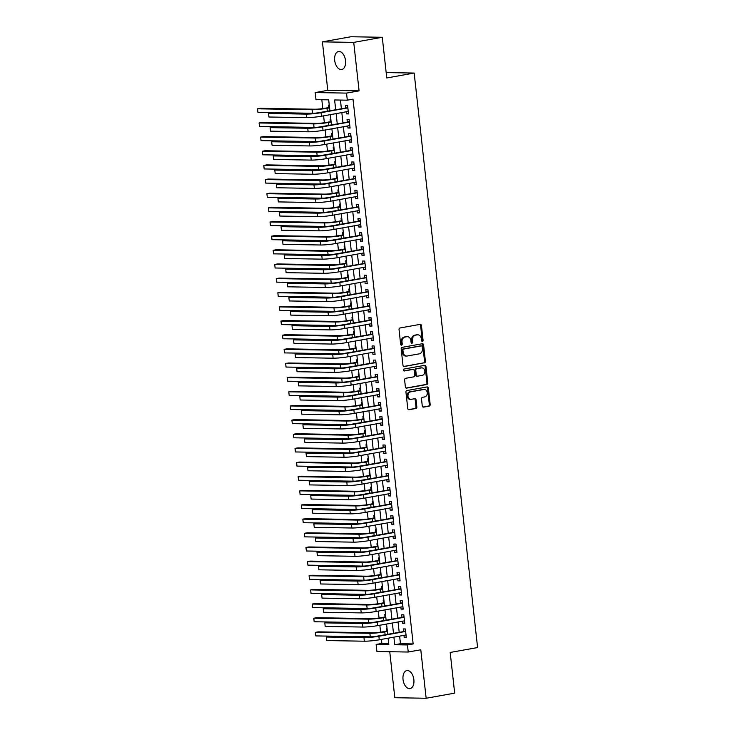 <?xml version="1.0" encoding="UTF-8"?>
<svg xmlns="http://www.w3.org/2000/svg" width="735" height="735" viewBox="0 0 735 735"><rect width="100%" height="100%" fill="white"/><g stroke="black" fill="none" stroke-linecap="round" stroke-linejoin="round"><path stroke-width="1.1" d="M422.404 341.426A0.983 0.79 91 0 0 423.084 340.314L421.458 325.55A1.406 1.13 91 0 0 420.181 324.365L400.005 327.975A1.406 1.13 91 0 0 399.041 329.565L400.667 344.32A0.983 0.79 91 0 0 402.238 344.044L402.027 342.133A4.493 3.62 91 0 1 405.123 337.043L406.804 336.74A4.493 3.62 91 0 1 407.374 336.694A4.493 3.62 91 0 1 410.883 340.544L411.095 342.455A0.983 0.79 91 0 0 412.657 342.179L412.454 340.268A4.493 3.62 91 0 1 415.541 335.178L417.223 334.875A4.493 3.62 91 0 1 417.792 334.829A4.493 3.62 91 0 1 421.302 338.679L421.513 340.59A0.983 0.79 91 0 0 422.404 341.426M421.862 341.27A0.983 0.79 91 0 0 422.239 340.296L420.604 325.541A1.406 1.13 91 0 0 419.878 324.42M401.016 345A0.983 0.79 91 0 0 401.393 344.026L401.181 342.115L402.027 342.133M411.435 343.135A0.983 0.79 91 0 0 411.811 342.161L411.6 340.25L412.454 340.268M413.869 679.682A9.151 5.347 -100.1 0 0 406.841 670.577A9.151 5.347 -100.1 0 0 403.037 679.498A9.151 5.347 -100.1 0 0 410.066 688.594A9.151 5.347 -100.1 0 0 413.869 679.682M345.523 60.61A9.151 5.347 -100.1 0 0 338.495 51.514A9.151 5.347 -100.1 0 0 334.691 60.426A9.151 5.347 -100.1 0 0 341.72 69.522A9.151 5.347 -100.1 0 0 345.523 60.61M422.267 405.931A1.406 1.13 91 0 0 423.544 407.116L429.203 406.106A1.406 1.13 91 0 0 430.168 404.516L428.358 388.126A1.406 1.13 91 0 0 427.09 386.941L406.914 390.542A1.406 1.13 91 0 0 405.95 392.132L407.76 408.522A1.406 1.13 91 0 0 409.027 409.717L415.872 408.485A1.406 1.13 91 0 0 416.837 406.896L416.065 399.886A1.406 1.13 91 0 0 414.788 398.701L411.398 399.307A3.758 3.023 91 0 1 410.92 399.344A3.758 3.023 91 0 1 407.962 395.834A3.758 3.023 91 0 1 410.58 391.874L423.856 389.495A3.758 3.023 91 0 1 424.334 389.458A3.758 3.023 91 0 1 427.283 392.968A3.758 3.023 91 0 1 424.674 396.928L422.46 397.323A1.406 1.13 91 0 0 421.495 398.912L422.267 405.931M399.629 636.133L400.465 643.722L413.162 643.933L407.447 644.953L408.228 652.037L376.917 651.504L376.136 644.43L388.833 644.641L388.117 638.191M382.273 37.283L353.728 42.391L322.417 41.858L350.962 36.75L382.273 37.283L386.766 77.965L414.173 73.059L477.594 647.563L450.188 652.459L454.68 693.142L426.144 698.25L420.787 649.786L408.228 652.037M322.417 41.858L327.773 90.322L359.084 90.855L353.728 42.391M359.084 90.855L346.525 93.097L347.306 100.18L334.609 99.96L335.684 109.662M413.162 643.933L353.011 99.151L347.306 100.18M424.435 362.906A1.406 1.13 91 0 0 425.4 361.317L423.59 344.926A1.406 1.13 91 0 0 422.322 343.741L402.146 347.352A1.406 1.13 91 0 0 401.181 348.941L402.991 365.332A1.406 1.13 91 0 0 404.259 366.517L423.59 362.897A1.406 1.13 91 0 0 424.554 361.308L422.744 344.917A1.406 1.13 91 0 0 422.019 343.796M425.978 366.526L427.788 382.917A1.406 1.13 91 0 1 426.824 384.506L406.648 388.117A1.406 1.13 91 0 1 405.371 386.922L404.599 379.912A1.406 1.13 91 0 1 405.564 378.323L413.75 376.862A1.406 1.13 91 0 0 414.715 375.273L414.2 370.615A1.406 1.13 91 0 0 412.923 369.429L404.406 370.954A0.983 0.79 91 0 1 404.195 369.007L424.701 365.341A1.406 1.13 91 0 1 425.978 366.526L425.133 366.517L426.943 382.898L427.788 382.917M389.752 651.715L394.824 697.717L426.144 698.25M387.069 628.664L386.344 628.655L386.61 631.126M385.507 614.515L384.782 614.497L385.048 616.977M383.946 600.366L383.211 600.348L383.486 602.829M382.384 586.208L381.649 586.199L381.924 588.68M380.822 572.06L380.087 572.05L380.362 574.522M379.251 557.911L378.525 557.902L378.801 560.373M377.689 543.762L376.963 543.753L377.239 546.224M376.127 529.613L375.401 529.595L375.677 532.076M374.565 515.465L373.839 515.446L374.115 517.927M373.003 501.307L372.277 501.298L372.553 503.778M371.441 487.158L370.716 487.149L370.991 489.629M369.88 473.009L369.154 473L369.429 475.471M368.318 458.861L367.592 458.851L367.867 461.323M366.756 444.712L366.03 444.703L366.306 447.174M365.194 430.563L364.468 430.545L364.744 433.025M363.632 416.414L362.906 416.396L363.182 418.877M362.07 402.256L361.344 402.247L361.62 404.728M360.508 388.108L359.783 388.098L360.058 390.57M358.946 373.959L358.221 373.95L358.496 376.421M357.385 359.81L356.659 359.801L356.934 362.272M355.823 345.661L355.097 345.643L355.373 348.124M354.261 331.513L353.535 331.494L353.811 333.975M352.699 317.355L351.973 317.345L352.249 319.826M351.137 303.206L350.411 303.197L350.687 305.668M349.575 289.057L348.849 289.048L349.116 291.519M348.013 274.908L347.287 274.899L347.554 277.371M346.451 260.76L345.726 260.75L345.992 263.222M344.89 246.611L344.164 246.592L344.43 249.073M343.328 232.462L342.602 232.444L342.868 234.924M341.766 218.304L341.04 218.295L341.306 220.776M340.204 204.155L339.478 204.146L339.745 206.618M338.642 190.007L337.907 189.998L338.183 192.469M337.08 175.858L336.345 175.849L336.621 178.32M335.518 161.709L334.783 161.691L335.059 164.171M333.947 147.56L333.221 147.542L333.497 150.023M332.385 133.402L331.66 133.393L331.935 135.874M330.823 119.254L330.098 119.245L330.373 121.716M346.176 111.803L346.406 113.87L348.519 113.907L347.581 105.417L345.468 105.381L345.735 107.861M347.738 125.951L347.967 128.019L350.081 128.055L349.143 119.566L347.03 119.529L347.297 122.01M349.3 140.1L349.529 142.177L351.642 142.204L350.705 133.715L348.592 133.678L348.859 136.159M350.861 154.249L351.091 156.325L353.204 156.362L352.267 147.873L350.154 147.836L350.42 150.307M352.423 168.407L352.653 170.474L354.766 170.511L353.829 162.022L351.716 161.985L351.982 164.456M353.985 182.556L354.215 184.623L356.328 184.66L355.391 176.17L353.278 176.134L353.553 178.605M355.547 196.704L355.777 198.772L357.89 198.808L356.953 190.319L354.84 190.282L355.115 192.763M357.109 210.853L357.339 212.92L359.452 212.957L358.515 204.468L356.401 204.431L356.677 206.912M358.671 225.002L358.9 227.069L361.014 227.106L360.077 218.617L357.963 218.58L358.239 221.06M360.233 239.151L360.462 241.227L362.575 241.264L361.638 232.765L359.525 232.738L359.801 235.209M361.795 253.299L362.024 255.376L364.137 255.412L363.2 246.923L361.087 246.887L361.363 249.358M363.356 267.457L363.586 269.524L365.699 269.561L364.762 261.072L362.649 261.035L362.925 263.507M364.918 281.606L365.148 283.673L367.261 283.71L366.324 275.221L364.211 275.184L364.487 277.665M366.48 295.755L366.71 297.822L368.823 297.859L367.886 289.369L365.773 289.333L366.048 291.813M368.042 309.904L368.272 311.971L370.385 312.007L369.448 303.518L367.335 303.481L367.61 305.962M369.604 324.052L369.834 326.129L371.947 326.156L371.01 317.667L368.896 317.63L369.172 320.111M371.166 338.201L371.395 340.277L373.509 340.314L372.571 331.825L370.458 331.788L370.734 334.26M372.728 352.359L372.957 354.426L375.07 354.463L374.133 345.974L372.02 345.937L372.296 348.408M374.29 366.508L374.519 368.575L376.642 368.612L375.704 360.122L373.582 360.086L373.858 362.557M375.851 380.656L376.081 382.724L378.203 382.76L377.266 374.271L375.144 374.234L375.42 376.715M377.413 394.805L377.643 396.872L379.765 396.909L378.828 388.42L376.706 388.383L376.981 390.864M378.975 408.954L379.205 411.021L381.327 411.058L380.39 402.569L378.268 402.532L378.543 405.013M380.546 423.103L380.767 425.179L382.889 425.216L381.952 416.717L379.83 416.69L380.105 419.161M382.108 437.261L382.329 439.328L384.451 439.365L383.514 430.875L381.392 430.839L381.667 433.31M383.67 451.409L383.89 453.477L386.013 453.513L385.076 445.024L382.953 444.987L383.229 447.459M385.232 465.558L385.452 467.625L387.575 467.662L386.638 459.173L384.515 459.136L384.791 461.617M386.794 479.707L387.023 481.774L389.137 481.811L388.199 473.322L386.077 473.285L386.353 475.766M388.356 493.856L388.585 495.923L390.698 495.96L389.761 487.47L387.648 487.434L387.915 489.914M389.917 508.004L390.147 510.081L392.26 510.108L391.323 501.619L389.21 501.582L389.476 504.063M391.479 522.153L391.709 524.23L393.822 524.266L392.885 515.777L390.772 515.74L391.038 518.212M393.041 536.311L393.271 538.378L395.384 538.415L394.447 529.926L392.334 529.889L392.6 532.361M394.603 550.46L394.833 552.527L396.946 552.564L396.009 544.075L393.896 544.038L394.162 546.509M396.165 564.609L396.395 566.676L398.508 566.713L397.571 558.223L395.458 558.187L395.724 560.667M397.727 578.757L397.957 580.825L400.07 580.861L399.133 572.372L397.019 572.335L397.286 574.816M399.289 592.906L399.518 594.973L401.632 595.01L400.694 586.521L398.581 586.484L398.857 588.965M400.851 607.055L401.08 609.131L403.193 609.168L402.256 600.67L400.143 600.642L400.419 603.113M402.412 621.213L402.642 623.28L404.755 623.317L403.818 614.827L401.705 614.791L401.981 617.262M340.443 100.061L341.389 108.633M341.821 112.584L342.951 122.791M343.383 126.732L344.513 136.94M344.945 140.881L346.075 151.088M346.516 155.03L347.637 165.237M348.078 169.179L349.198 179.386M349.639 183.327L350.76 193.535M351.201 197.485L352.322 207.683M352.763 211.634L353.884 221.841M354.325 225.783L355.446 235.99M355.887 239.932L357.008 250.139M357.449 254.08L358.57 264.288M359.011 268.229L360.132 278.436M360.573 282.378L361.693 292.585M362.135 296.536L363.255 306.743M363.696 310.685L364.826 320.892M365.258 324.833L366.388 335.041M366.82 338.982L367.95 349.189M368.382 353.131L369.512 363.338M369.944 367.279L371.074 377.487M371.506 381.437L372.636 391.636M373.068 395.586L374.198 405.793M374.629 409.735L375.76 419.942M376.191 423.884L377.321 434.091M377.753 438.032L378.883 448.24M379.315 452.181L380.445 462.388M380.877 466.339L382.007 476.537M382.439 480.488L383.569 490.695M384.001 494.637L385.131 504.844M385.563 508.785L386.693 518.993M387.125 522.934L388.255 533.141M388.686 537.083L389.816 547.29M390.248 551.232L391.378 561.439M391.819 565.39L392.94 575.588M393.381 579.538L394.502 589.746M394.943 593.687L396.064 603.894M396.505 607.836L397.626 618.043M398.067 621.985L399.188 632.192M403.974 635.362L404.204 637.429L406.317 637.466L405.38 628.976L403.267 628.939L403.543 631.411M321.82 99.739L322.803 108.605M323.602 115.845L324.365 122.754M325.164 129.994L325.927 136.903M326.726 144.143L327.488 151.052M328.288 158.291L329.05 165.2M329.85 172.44L330.612 179.349M331.411 186.589L332.174 193.498M332.973 200.738L333.736 207.656M334.535 214.896L335.298 221.805M336.097 229.044L336.86 235.953M337.659 243.193L338.422 250.102M339.221 257.342L339.983 264.251M340.783 271.491L341.545 278.4M342.345 285.639L343.107 292.558M343.906 299.797L344.669 306.706M345.468 313.946L346.231 320.855M347.03 328.095L347.793 335.004M348.592 342.244L349.355 349.153M350.154 356.392L350.917 363.301M351.716 370.541L352.478 377.45M353.278 384.69L354.05 391.608M354.849 398.848L355.611 405.757M356.411 412.996L357.173 419.906M357.973 427.145L358.735 434.054M359.534 441.294L360.297 448.203M361.096 455.443L361.859 462.352M362.658 469.591L363.421 476.51M364.22 483.749L364.983 490.658M365.782 497.898L366.544 504.807M367.344 512.047L368.106 518.956M368.906 526.196L369.668 533.105M370.468 540.344L371.23 547.253M372.029 554.493L372.792 561.402M373.591 568.642L374.354 575.56M375.153 582.8L375.916 589.709M376.715 596.949L377.478 603.858M378.277 611.097L379.039 618.006M379.839 625.246L380.601 632.155M381.401 639.395L381.842 643.401L388.705 643.52M329.262 105.105L328.536 105.096L328.811 107.567M414.173 73.059L386.169 72.581M381.842 643.401L376.136 644.43M329.886 110.691L328.683 99.859L315.995 99.648L315.214 92.564L346.525 93.097M327.773 90.322L315.214 92.564M393.914 637.162L394.75 644.742L407.447 644.953M336.115 113.603L337.246 123.811M337.677 127.752L338.807 137.959M339.239 141.901L340.369 152.108M340.801 156.05L341.931 166.257M342.363 170.198L343.493 180.406M343.925 184.356L345.055 194.554M345.487 198.505L346.617 208.712M347.049 212.654L348.179 222.861M348.611 226.803L349.741 237.01M350.172 240.951L351.302 251.159M351.734 255.1L352.864 265.307M353.296 269.258L354.426 279.456M354.858 283.407L355.988 293.614M356.42 297.556L357.55 307.763M357.991 311.704L359.112 321.912M359.553 325.853L360.674 336.06M361.115 340.002L362.236 350.209M362.677 354.151L363.797 364.358M364.238 368.308L365.359 378.507M365.8 382.457L366.921 392.665M367.362 396.606L368.483 406.813M368.924 410.755L370.045 420.962M370.486 424.904L371.607 435.111M372.048 439.052L373.169 449.26M373.61 453.21L374.74 463.408M375.172 467.359L376.302 477.566M376.733 481.508L377.863 491.715M378.295 495.656L379.425 505.864M379.857 509.805L380.987 520.012M381.419 523.954L382.549 534.161M382.981 538.103L384.111 548.31M384.543 552.261L385.673 562.459M386.105 566.409L387.235 576.617M387.667 580.558L388.797 590.765M389.228 594.707L390.358 604.914M390.79 608.856L391.92 619.063M392.352 623.004L393.482 633.212M387.685 634.25L386.555 624.043M386.123 620.101L384.993 609.894M384.561 605.952L383.431 595.745M382.999 591.804L381.869 581.596M381.437 577.655L380.307 567.448M379.876 563.497L378.745 553.299M378.314 549.348L377.184 539.141M376.752 535.199L375.622 524.992M375.19 521.051L374.06 510.843M373.619 506.902L372.498 496.695M372.057 492.753L370.936 482.546M370.495 478.595L369.374 468.397M368.933 464.446L367.812 454.239M367.371 450.298L366.25 440.09M365.81 436.149L364.689 425.942M364.248 422L363.127 411.793M362.686 407.851L361.565 397.644M361.124 393.703L360.003 383.495M359.562 379.545L358.441 369.347M358 365.396L356.879 355.189M356.438 351.247L355.308 341.04M354.876 337.099L353.746 326.891M353.315 322.95L352.184 312.742M351.753 308.801L350.623 298.594M350.191 294.643L349.061 284.445M348.629 280.494L347.499 270.287M347.067 266.346L345.937 256.138M345.505 252.197L344.375 241.99M343.943 238.048L342.813 227.841M342.381 223.899L341.251 213.692M340.819 209.751L339.689 199.543M339.258 195.593L338.128 185.395M337.696 181.444L336.566 171.237M336.134 167.295L335.004 157.088M334.572 153.146L333.442 142.939M333.01 138.998L331.88 128.79M331.448 124.849L330.318 114.642M400.465 643.722L394.75 644.742M346.406 113.87L348.473 113.502M347.967 128.019L350.035 127.651M349.529 142.177L351.596 141.8M351.091 156.325L353.158 155.949M352.653 170.474L354.72 170.107M354.215 184.623L356.282 184.255M355.777 198.772L357.844 198.404M357.339 212.92L359.406 212.553M358.9 227.069L360.968 226.702M360.462 241.227L362.53 240.85M362.024 255.376L364.091 254.999M363.586 269.524L365.653 269.157M365.148 283.673L367.215 283.306M366.71 297.822L368.777 297.454M368.272 311.971L370.348 311.603M369.834 326.129L371.91 325.752M371.395 340.277L373.472 339.901M372.957 354.426L375.034 354.059M374.519 368.575L376.596 368.207M376.081 382.724L378.158 382.356M377.643 396.872L379.719 396.505M379.205 411.021L381.281 410.654M380.767 425.179L382.843 424.802M382.329 439.328L384.405 438.951M383.89 453.477L385.967 453.109M385.452 467.625L387.529 467.258M387.023 481.774L389.091 481.407M388.585 495.923L390.652 495.555M390.147 510.081L392.214 509.704M391.709 524.23L393.776 523.853M393.271 538.378L395.338 538.011M394.833 552.527L396.9 552.16M396.395 566.676L398.462 566.308M397.957 580.825L400.024 580.457M399.518 594.973L401.586 594.606M401.08 609.131L403.147 608.755M402.642 623.28L404.709 622.903M404.204 637.429L406.271 637.061M417.792 334.829L416.947 334.82A4.493 3.62 91 0 0 416.377 334.866L417.223 334.875M411.6 340.25A4.493 3.62 91 0 1 414.696 335.169L416.377 334.866M407.374 336.694L406.529 336.685A4.493 3.62 91 0 0 405.959 336.731L406.804 336.74M401.181 342.115A4.493 3.62 91 0 1 404.278 337.034L405.959 336.731M403.717 366.453L423.59 362.897M422.193 346.736A0.983 0.79 91 0 0 421.302 345.909L403.598 349.07A0.983 0.79 91 0 0 402.918 350.191L403.138 352.203A4.493 3.62 91 0 0 406.648 356.052A4.493 3.62 91 0 0 407.218 356.006L419.317 353.838A4.493 3.62 91 0 0 422.414 348.748L422.193 346.736M420.705 345.891A0.983 0.79 91 0 0 420.457 345.891L421.302 345.909M406.648 356.052L405.803 356.034A4.493 3.62 91 0 1 402.293 352.184L402.073 350.172A0.983 0.79 91 0 1 402.752 349.061L420.457 345.891M406.106 388.043L425.969 384.488A1.406 1.13 91 0 0 426.943 382.898M412.436 369.42A1.406 1.13 91 0 0 412.078 369.411L403.956 370.872M422.239 375.337A3.758 3.023 91 0 0 424.848 371.386A3.758 3.023 91 0 0 421.89 367.867A3.758 3.023 91 0 0 421.412 367.913L416.736 368.75A1.406 1.13 91 0 0 415.771 370.339L416.286 374.988A1.406 1.13 91 0 0 417.553 376.173L422.239 375.337M421.89 367.867L421.045 367.858A3.758 3.023 91 0 0 420.567 367.895L421.412 367.913M416.708 376.164A1.406 1.13 91 0 1 415.44 374.979L414.926 370.321A1.406 1.13 91 0 1 415.891 368.731L420.567 367.895M425.133 366.517A1.406 1.13 91 0 0 424.398 365.396M424.334 389.458L423.489 389.449A3.758 3.023 91 0 0 423.011 389.486L423.856 389.495M410.92 399.344L410.075 399.325A3.758 3.023 91 0 1 407.116 395.816A3.758 3.023 91 0 1 409.726 391.856L423.011 389.486M408.485 409.643L415.018 408.476A1.406 1.13 91 0 0 415.992 406.887L415.211 399.868A1.406 1.13 91 0 0 414.485 398.756M423.002 407.052L428.358 406.087A1.406 1.13 91 0 0 429.323 404.498L427.513 388.108A1.406 1.13 91 0 0 426.787 386.987M329.519 107.439L324.87 108.275A7.148 0.661 173.7 0 1 314.929 109.221L260.392 108.293L257.535 108.808L312.081 109.735A10.722 0.992 -6.3 0 0 326.992 108.311L329.565 107.852M257.921 112.345L257.535 108.808L257.921 112.345L312.467 113.273A10.722 0.992 -6.3 0 0 314.828 113.236M347.83 107.668L318.962 112.648A7.148 0.661 173.7 0 1 309.022 113.594L271.408 112.96L268.551 113.466L306.173 114.109A10.722 0.992 -6.3 0 0 321.085 112.685L347.857 107.898M268.946 117.003L268.551 113.466L268.946 117.003L306.559 117.646A10.722 0.992 -6.3 0 0 321.471 116.222L348.243 111.435M346.883 107.65L347.756 107.025M331.081 121.597L326.432 122.423A7.148 0.661 173.7 0 1 316.491 123.379L261.954 122.451L259.097 122.956L313.643 123.884A10.722 0.992 -6.3 0 0 328.554 122.46L331.127 122.001M259.483 126.493L259.097 122.956L259.483 126.493L314.029 127.421A10.722 0.992 -6.3 0 0 316.39 127.385M332.652 135.745L327.994 136.572A7.148 0.661 173.7 0 1 318.053 137.528L263.516 136.6L260.659 137.105L315.205 138.033A10.722 0.992 -6.3 0 0 330.116 136.609L332.689 136.15M261.044 140.642L260.659 137.105L261.044 140.642L315.591 141.57A10.722 0.992 -6.3 0 0 317.952 141.533M334.214 149.894L329.556 150.73A7.148 0.661 173.7 0 1 319.615 151.676L265.078 150.749L262.22 151.254L316.767 152.182A10.722 0.992 -6.3 0 0 331.678 150.758L334.25 150.298M262.606 154.8L262.22 151.254L262.606 154.8L317.152 155.719A10.722 0.992 -6.3 0 0 319.514 155.682M335.776 164.043L331.117 164.879A7.148 0.661 173.7 0 1 321.186 165.825L266.64 164.897L263.782 165.412L318.329 166.34A10.722 0.992 -6.3 0 0 333.24 164.916L335.812 164.447M264.168 168.949L263.782 165.412L264.168 168.949L318.714 169.877A10.722 0.992 -6.3 0 0 321.076 169.831M349.391 121.817L320.524 126.797A7.148 0.661 173.7 0 1 310.583 127.752L272.97 127.109L270.113 127.624L307.735 128.257A10.722 0.992 -6.3 0 0 322.647 126.833L349.419 122.047M270.508 131.161L270.113 127.624L270.508 131.161L308.121 131.795A10.722 0.992 -6.3 0 0 323.033 130.371L349.805 125.584M348.445 121.799L349.318 121.174M350.953 135.966L322.086 140.945A7.148 0.661 173.7 0 1 312.145 141.901L274.532 141.258L271.674 141.772L309.297 142.406A10.722 0.992 -6.3 0 0 324.208 140.982L350.981 136.196M272.069 145.309L271.674 141.772L272.069 145.309L309.683 145.943A10.722 0.992 -6.3 0 0 324.594 144.519L351.367 139.733M350.007 135.957L350.88 135.323M352.515 150.115L323.648 155.103A7.148 0.661 173.7 0 1 313.707 156.05L276.094 155.407L273.236 155.921L310.859 156.555A10.722 0.992 -6.3 0 0 325.77 155.131L352.543 150.344M273.631 159.458L273.236 155.921L273.631 159.458L311.245 160.092A10.722 0.992 -6.3 0 0 326.156 158.668L352.929 153.881M351.569 150.105L352.442 149.481M354.077 164.273L325.21 169.252A7.148 0.661 173.7 0 1 315.269 170.198L277.655 169.555L274.798 170.07L312.421 170.713A10.722 0.992 -6.3 0 0 327.332 169.289L354.105 164.493M275.193 173.607L274.798 170.07L275.193 173.607L312.807 174.25A10.722 0.992 -6.3 0 0 327.718 172.826L354.49 168.03M353.14 164.254L354.004 163.629M337.337 178.192L332.679 179.028A7.148 0.661 173.7 0 1 322.748 179.974L268.202 179.046L265.344 179.56L319.89 180.488A10.722 0.992 -6.3 0 0 334.802 179.064L337.374 178.605M265.739 183.098L265.344 179.56L265.739 183.098L320.276 184.026A10.722 0.992 -6.3 0 0 322.637 183.98M355.639 178.421L326.772 183.401A7.148 0.661 173.7 0 1 316.831 184.347L279.217 183.713L276.36 184.219L313.983 184.862A10.722 0.992 -6.3 0 0 328.894 183.438L355.666 178.642M276.755 187.756L276.36 184.219L276.755 187.756L314.369 188.399A10.722 0.992 -6.3 0 0 329.28 186.975L356.052 182.179M354.702 178.403L355.565 177.778M338.899 192.34L334.25 193.176A7.148 0.661 173.7 0 1 324.31 194.123L269.763 193.195L266.906 193.709L321.452 194.637A10.722 0.992 -6.3 0 0 336.364 193.213L338.945 192.754M267.301 197.246L266.906 193.709L267.301 197.246L321.838 198.174A10.722 0.992 -6.3 0 0 324.199 198.128M357.201 192.57L328.334 197.55A7.148 0.661 173.7 0 1 318.393 198.496L280.779 197.862L277.922 198.367L315.545 199.01A10.722 0.992 -6.3 0 0 330.456 197.586L357.228 192.8M278.317 201.904L277.922 198.367L278.317 201.904L315.931 202.548A10.722 0.992 -6.3 0 0 330.842 201.124L357.614 196.337M356.264 192.552L357.127 191.927M340.461 206.498L335.812 207.325A7.148 0.661 173.7 0 1 325.871 208.271L271.325 207.353L268.468 207.858L323.014 208.786A10.722 0.992 -6.3 0 0 337.925 207.362L340.507 206.902M268.863 211.395L268.468 207.858L268.863 211.395L323.4 212.323A10.722 0.992 -6.3 0 0 325.761 212.286M358.763 206.719L329.896 211.698A7.148 0.661 173.7 0 1 319.964 212.645L282.341 212.011L279.484 212.516L317.107 213.159A10.722 0.992 -6.3 0 0 332.018 211.735L358.79 206.948M279.879 216.053L279.484 212.516L279.879 216.053L317.492 216.696A10.722 0.992 -6.3 0 0 332.404 215.272L359.176 210.486M357.826 206.7L358.689 206.076M342.023 220.647L337.374 221.474A7.148 0.661 173.7 0 1 327.433 222.429L272.887 221.501L270.03 222.007L324.576 222.935A10.722 0.992 -6.3 0 0 339.487 221.511L342.069 221.051M270.425 225.544L270.03 222.007L270.425 225.544L324.962 226.472A10.722 0.992 -6.3 0 0 327.323 226.435M360.325 220.868L331.457 225.847A7.148 0.661 173.7 0 1 321.526 226.803L283.903 226.159L281.046 226.674L318.668 227.308A10.722 0.992 -6.3 0 0 333.58 225.884L360.352 221.097M281.441 230.211L281.046 226.674L281.441 230.211L319.054 230.845A10.722 0.992 -6.3 0 0 333.966 229.421L360.738 224.634M359.387 220.858L360.251 220.224M343.585 234.796L338.936 235.623A7.148 0.661 173.7 0 1 328.995 236.578L274.449 235.65L271.592 236.156L326.138 237.083A10.722 0.992 -6.3 0 0 341.049 235.659L343.631 235.2M271.987 239.693L271.592 236.156L271.987 239.693L326.533 240.621A10.722 0.992 -6.3 0 0 328.885 240.584M361.886 235.016L333.029 239.996A7.148 0.661 173.7 0 1 323.088 240.951L285.465 240.308L282.608 240.823L320.23 241.457A10.722 0.992 -6.3 0 0 335.142 240.033L361.914 235.246M283.003 244.36L282.608 240.823L283.003 244.36L320.616 244.994A10.722 0.992 -6.3 0 0 335.527 243.57L362.3 238.783M360.949 235.007L361.822 234.373M345.147 248.944L340.498 249.781A7.148 0.661 173.7 0 1 330.557 250.727L276.011 249.799L273.154 250.313L327.7 251.241A10.722 0.992 -6.3 0 0 342.611 249.817L345.193 249.349M273.549 253.851L273.154 250.313L273.549 253.851L328.095 254.779A10.722 0.992 -6.3 0 0 330.447 254.733M363.448 249.174L334.59 254.154A7.148 0.661 173.7 0 1 324.649 255.1L287.027 254.457L284.169 254.971L321.792 255.615A10.722 0.992 -6.3 0 0 336.704 254.191L363.476 249.395M284.564 258.509L284.169 254.971L284.564 258.509L322.178 259.152A10.722 0.992 -6.3 0 0 337.089 257.728L363.862 252.932M362.511 249.156L363.384 248.531M346.709 263.093L342.06 263.929A7.148 0.661 173.7 0 1 332.119 264.876L277.573 263.948L274.715 264.462L329.262 265.39A10.722 0.992 -6.3 0 0 344.173 263.966L346.755 263.498M275.111 267.999L274.715 264.462L275.111 267.999L329.657 268.927A10.722 0.992 -6.3 0 0 332.018 268.881M365.01 263.323L336.152 268.303A7.148 0.661 173.7 0 1 326.211 269.249L288.589 268.606L285.731 269.12L323.354 269.763A10.722 0.992 -6.3 0 0 338.265 268.339L365.038 263.543M286.126 272.657L285.731 269.12L286.126 272.657L323.74 273.301A10.722 0.992 -6.3 0 0 338.651 271.877L365.433 267.081M364.073 263.305L364.946 262.68M348.271 277.242L343.622 278.078A7.148 0.661 173.7 0 1 333.681 279.024L279.135 278.096L276.277 278.611L330.823 279.539A10.722 0.992 -6.3 0 0 345.735 278.115L348.316 277.655M276.672 282.148L276.277 278.611L276.672 282.148L331.219 283.076A10.722 0.992 -6.3 0 0 333.58 283.03M366.572 277.472L337.714 282.451A7.148 0.661 173.7 0 1 327.773 283.398L290.15 282.764L287.293 283.269L324.916 283.912A10.722 0.992 -6.3 0 0 339.827 282.488L366.6 277.692M287.688 286.806L287.293 283.269L287.688 286.806L325.311 287.449A10.722 0.992 -6.3 0 0 340.213 286.025L366.995 281.229M365.635 277.453L366.508 276.829M368.134 291.62L339.276 296.6A7.148 0.661 173.7 0 1 329.335 297.546L291.712 296.912L288.864 297.418L326.478 298.061A10.722 0.992 -6.3 0 0 341.389 296.637L368.161 291.85M289.25 300.955L288.864 297.418L289.25 300.955L326.873 301.598A10.722 0.992 -6.3 0 0 341.775 300.174L368.557 295.387M367.197 291.602L368.07 290.977M369.696 305.769L340.838 310.749A7.148 0.661 173.7 0 1 330.897 311.704L293.274 311.061L290.426 311.576L328.04 312.21A10.722 0.992 -6.3 0 0 342.951 310.786L369.723 305.999M290.812 315.113L290.426 311.576L290.812 315.113L328.435 315.747A10.722 0.992 -6.3 0 0 343.337 314.323L370.118 309.536M368.759 305.751L369.631 305.126M349.832 291.391L345.184 292.227A7.148 0.661 173.7 0 1 335.243 293.173L280.696 292.245L277.839 292.76L332.385 293.688A10.722 0.992 -6.3 0 0 347.297 292.264L349.878 291.804M278.234 296.297L277.839 292.76L278.234 296.297L332.78 297.225A10.722 0.992 -6.3 0 0 335.142 297.188M351.394 305.549L346.745 306.376A7.148 0.661 173.7 0 1 336.805 307.331L282.258 306.403L279.401 306.908L333.947 307.836A10.722 0.992 -6.3 0 0 348.859 306.412L351.44 305.953M279.796 310.446L279.401 306.908L279.796 310.446L334.342 311.374A10.722 0.992 -6.3 0 0 336.704 311.337M352.956 319.697L348.307 320.524A7.148 0.661 173.7 0 1 338.366 321.48L283.82 320.552L280.963 321.057L335.509 321.985A10.722 0.992 -6.3 0 0 350.42 320.561L353.002 320.102M281.358 324.594L280.963 321.057L281.358 324.594L335.904 325.522A10.722 0.992 -6.3 0 0 338.265 325.486M371.258 319.918L342.4 324.898A7.148 0.661 173.7 0 1 332.459 325.853L294.836 325.21L291.988 325.724L329.602 326.358A10.722 0.992 -6.3 0 0 344.513 324.934L371.285 320.148M292.374 329.262L291.988 325.724L292.374 329.262L329.997 329.896A10.722 0.992 -6.3 0 0 344.908 328.471L371.68 323.685M370.321 319.909L371.193 319.275M354.518 333.846L349.869 334.682A7.148 0.661 173.7 0 1 339.928 335.629L285.382 334.701L282.525 335.206L337.071 336.134A10.722 0.992 -6.3 0 0 351.982 334.71L354.564 334.25M282.92 338.752L282.525 335.206L282.92 338.752L337.466 339.671A10.722 0.992 -6.3 0 0 339.827 339.634M372.82 334.076L343.962 339.055A7.148 0.661 173.7 0 1 334.021 340.002L296.398 339.359L293.55 339.873L331.163 340.507A10.722 0.992 -6.3 0 0 346.075 339.083L372.847 334.296M293.936 343.41L293.55 339.873L293.936 343.41L331.558 344.053A10.722 0.992 -6.3 0 0 346.47 342.62L373.242 337.834M371.882 334.058L372.755 333.433M356.08 347.995L351.431 348.831A7.148 0.661 173.7 0 1 341.49 349.777L286.944 348.849L284.087 349.364L338.633 350.292A10.722 0.992 -6.3 0 0 353.544 348.868L356.126 348.399M284.482 352.901L284.087 349.364L284.482 352.901L339.028 353.829A10.722 0.992 -6.3 0 0 341.389 353.783M374.391 348.225L345.523 353.204A7.148 0.661 173.7 0 1 335.583 354.151L297.96 353.507L295.112 354.022L332.725 354.665A10.722 0.992 -6.3 0 0 347.637 353.241L374.409 348.445M295.498 357.559L295.112 354.022L295.498 357.559L333.12 358.202A10.722 0.992 -6.3 0 0 348.032 356.778L374.804 351.982M373.444 348.206L374.317 347.581M357.642 362.144L352.993 362.98A7.148 0.661 173.7 0 1 343.052 363.926L288.506 362.998L285.649 363.513L340.195 364.441A10.722 0.992 -6.3 0 0 355.106 363.017L357.688 362.557M286.044 367.05L285.649 363.513L286.044 367.05L340.59 367.978A10.722 0.992 -6.3 0 0 342.951 367.932M375.952 362.373L347.085 367.353A7.148 0.661 173.7 0 1 337.144 368.299L299.522 367.665L296.674 368.171L334.287 368.814A10.722 0.992 -6.3 0 0 349.198 367.39L375.971 362.594M297.059 371.708L296.674 368.171L297.059 371.708L334.682 372.351A10.722 0.992 -6.3 0 0 349.594 370.927L376.366 366.131M375.006 362.355L375.879 361.73M359.204 376.292L354.555 377.128A7.148 0.661 173.7 0 1 344.614 378.075L290.068 377.147L287.21 377.661L341.757 378.589A10.722 0.992 -6.3 0 0 356.668 377.165L359.25 376.706M287.606 381.199L287.21 377.661L287.606 381.199L342.152 382.127A10.722 0.992 -6.3 0 0 344.513 382.09M377.514 376.522L348.647 381.502A7.148 0.661 173.7 0 1 338.706 382.448L301.084 381.814L298.235 382.319L335.849 382.963A10.722 0.992 -6.3 0 0 350.76 381.538L377.533 376.752M298.621 385.857L298.235 382.319L298.621 385.857L336.244 386.5A10.722 0.992 -6.3 0 0 351.155 385.076L377.928 380.289M376.568 376.504L377.441 375.879M360.766 390.45L356.117 391.277A7.148 0.661 173.7 0 1 346.176 392.224L291.63 391.305L288.781 391.81L343.318 392.738A10.722 0.992 -6.3 0 0 358.23 391.314L360.812 390.855M289.167 395.347L288.781 391.81L289.167 395.347L343.714 396.275A10.722 0.992 -6.3 0 0 346.075 396.238M379.076 390.671L350.209 395.65A7.148 0.661 173.7 0 1 340.268 396.597L302.645 395.963L299.797 396.468L337.411 397.111A10.722 0.992 -6.3 0 0 352.322 395.687L379.095 390.901M300.183 400.005L299.797 396.468L300.183 400.005L337.806 400.648A10.722 0.992 -6.3 0 0 352.717 399.224L379.49 394.438M378.13 390.652L379.003 390.028M362.327 404.599L357.679 405.426A7.148 0.661 173.7 0 1 347.738 406.381L293.191 405.454L290.343 405.959L344.88 406.887A10.722 0.992 -6.3 0 0 359.792 405.463L362.373 405.003M290.729 409.496L290.343 405.959L290.729 409.496L345.275 410.424A10.722 0.992 -6.3 0 0 347.637 410.387M380.638 404.82L351.771 409.799A7.148 0.661 173.7 0 1 341.83 410.755L304.207 410.112L301.359 410.626L338.973 411.26A10.722 0.992 -6.3 0 0 353.884 409.836L380.656 405.049M301.745 414.163L301.359 410.626L301.745 414.163L339.368 414.797A10.722 0.992 -6.3 0 0 354.279 413.373L381.052 408.587M379.692 404.81L380.565 404.176M363.889 418.748L359.24 419.575A7.148 0.661 173.7 0 1 349.3 420.53L294.753 419.602L291.905 420.108L346.442 421.036A10.722 0.992 -6.3 0 0 361.354 419.611L363.935 419.152M292.291 423.645L291.905 420.108L292.291 423.645L346.837 424.573A10.722 0.992 -6.3 0 0 349.198 424.536M382.2 418.968L353.333 423.948A7.148 0.661 173.7 0 1 343.392 424.904L305.769 424.26L302.921 424.775L340.535 425.409A10.722 0.992 -6.3 0 0 355.446 423.985L382.218 419.198M303.307 428.312L302.921 424.775L303.307 428.312L340.93 428.946A10.722 0.992 -6.3 0 0 355.841 427.522L382.613 422.735M381.254 418.959L382.127 418.325M365.451 432.897L360.802 433.733A7.148 0.661 173.7 0 1 350.861 434.679L296.315 433.751L293.467 434.266L348.004 435.193A10.722 0.992 -6.3 0 0 362.915 433.769L365.497 433.301M293.853 437.803L293.467 434.266L293.853 437.803L348.399 438.731A10.722 0.992 -6.3 0 0 350.76 438.685M367.013 447.045L362.364 447.881A7.148 0.661 173.7 0 1 352.423 448.828L297.877 447.9L295.029 448.414L349.575 449.342A10.722 0.992 -6.3 0 0 364.477 447.918L367.059 447.45M295.415 451.952L295.029 448.414L295.415 451.952L349.961 452.879A10.722 0.992 -6.3 0 0 352.322 452.833M368.575 461.194L363.926 462.03A7.148 0.661 173.7 0 1 353.985 462.976L299.439 462.049L296.591 462.563L351.137 463.491A10.722 0.992 -6.3 0 0 366.039 462.067L368.621 461.608M296.977 466.1L296.591 462.563L296.977 466.1L351.523 467.028A10.722 0.992 -6.3 0 0 353.884 466.982M383.762 433.126L354.895 438.106A7.148 0.661 173.7 0 1 344.954 439.052L307.34 438.409L304.483 438.924L342.097 439.567A10.722 0.992 -6.3 0 0 357.008 438.143L383.78 433.347M304.869 442.461L304.483 438.924L304.869 442.461L342.492 443.104A10.722 0.992 -6.3 0 0 357.403 441.68L384.175 436.884M382.816 433.108L383.688 432.483M385.324 447.275L356.457 452.255A7.148 0.661 173.7 0 1 346.516 453.201L308.902 452.558L306.045 453.072L343.658 453.715A10.722 0.992 -6.3 0 0 358.57 452.291L385.342 447.496M306.431 456.61L306.045 453.072L306.431 456.61L344.053 457.253A10.722 0.992 -6.3 0 0 358.965 455.829L385.737 451.033M384.377 447.257L385.25 446.632M386.886 461.424L358.019 466.403A7.148 0.661 173.7 0 1 348.078 467.35L310.464 466.716L307.607 467.221L345.22 467.864A10.722 0.992 -6.3 0 0 360.132 466.44L386.913 461.644M307.993 470.758L307.607 467.221L307.993 470.758L345.615 471.401A10.722 0.992 -6.3 0 0 360.527 469.977L387.299 465.181M385.939 461.405L386.812 460.781M370.137 475.352L365.488 476.179A7.148 0.661 173.7 0 1 355.547 477.125L301.001 476.197L298.153 476.712L352.699 477.64A10.722 0.992 -6.3 0 0 367.601 476.216L370.183 475.756M298.539 480.249L298.153 476.712L298.539 480.249L353.085 481.177A10.722 0.992 -6.3 0 0 355.446 481.14M388.447 475.573L359.58 480.552A7.148 0.661 173.7 0 1 349.639 481.499L312.026 480.865L309.169 481.37L346.791 482.013A10.722 0.992 -6.3 0 0 361.693 480.589L388.475 475.802M309.554 484.907L309.169 481.37L309.554 484.907L347.177 485.55A10.722 0.992 -6.3 0 0 362.089 484.126L388.861 479.339M387.501 475.554L388.374 474.929M371.699 489.501L367.05 490.328A7.148 0.661 173.7 0 1 357.109 491.283L302.563 490.355L299.715 490.861L354.261 491.788A10.722 0.992 -6.3 0 0 369.172 490.364L371.745 489.905M300.1 494.398L299.715 490.861L300.1 494.398L354.647 495.326A10.722 0.992 -6.3 0 0 357.008 495.289M390.009 489.721L361.142 494.701A7.148 0.661 173.7 0 1 351.201 495.656L313.588 495.013L310.73 495.528L348.353 496.162A10.722 0.992 -6.3 0 0 363.255 494.738L390.037 489.951M311.125 499.065L310.73 495.528L311.125 499.065L348.739 499.699A10.722 0.992 -6.3 0 0 363.65 498.275L390.423 493.488M389.063 489.703L389.936 489.078M373.261 503.65L368.612 504.476A7.148 0.661 173.7 0 1 358.671 505.432L304.125 504.504L301.276 505.009L355.823 505.937A10.722 0.992 -6.3 0 0 370.734 504.513L373.306 504.054M301.662 508.546L301.276 505.009L301.662 508.546L356.209 509.474A10.722 0.992 -6.3 0 0 358.57 509.438M391.571 503.87L362.704 508.85A7.148 0.661 173.7 0 1 352.763 509.805L315.15 509.162L312.292 509.677L349.915 510.311A10.722 0.992 -6.3 0 0 364.817 508.886L391.599 504.1M312.687 513.214L312.292 509.677L312.687 513.214L350.301 513.848A10.722 0.992 -6.3 0 0 365.212 512.424L391.985 507.637M390.625 503.861L391.498 503.227M374.822 517.798L370.174 518.634A7.148 0.661 173.7 0 1 360.233 519.581L305.696 518.653L302.838 519.158L357.385 520.086A10.722 0.992 -6.3 0 0 372.296 518.662L374.868 518.203M303.224 522.704L302.838 519.158L303.224 522.704L357.77 523.623A10.722 0.992 -6.3 0 0 360.132 523.586M393.133 518.028L364.266 523.008A7.148 0.661 173.7 0 1 354.325 523.954L316.712 523.311L313.854 523.825L351.477 524.459A10.722 0.992 -6.3 0 0 366.388 523.035L393.161 518.249M314.249 527.362L313.854 523.825L314.249 527.362L351.863 528.006A10.722 0.992 -6.3 0 0 366.774 526.582L393.547 521.786M392.187 518.01L393.06 517.385M376.384 531.947L371.735 532.783A7.148 0.661 173.7 0 1 361.795 533.729L307.258 532.801L304.4 533.316L358.946 534.244A10.722 0.992 -6.3 0 0 373.858 532.82L376.43 532.351M304.786 536.853L304.4 533.316L304.786 536.853L359.332 537.781A10.722 0.992 -6.3 0 0 361.693 537.735M377.955 546.096L373.297 546.932A7.148 0.661 173.7 0 1 363.356 547.878L308.819 546.95L305.962 547.465L360.508 548.393A10.722 0.992 -6.3 0 0 375.42 546.969L377.992 546.509M306.348 551.002L305.962 547.465L306.348 551.002L360.894 551.93A10.722 0.992 -6.3 0 0 363.255 551.884M379.517 560.245L374.859 561.081A7.148 0.661 173.7 0 1 364.918 562.027L310.381 561.099L307.524 561.613L362.07 562.541A10.722 0.992 -6.3 0 0 376.981 561.117L379.554 560.658M307.91 565.151L307.524 561.613L307.91 565.151L362.456 566.079A10.722 0.992 -6.3 0 0 364.817 566.042M394.695 532.177L365.828 537.156A7.148 0.661 173.7 0 1 355.887 538.103L318.273 537.46L315.416 537.974L353.039 538.617A10.722 0.992 -6.3 0 0 367.95 537.193L394.723 532.397M315.811 541.511L315.416 537.974L315.811 541.511L353.425 542.154A10.722 0.992 -6.3 0 0 368.336 540.73L395.108 535.934M393.749 532.158L394.621 531.534M396.257 546.325L367.39 551.305A7.148 0.661 173.7 0 1 357.449 552.251L319.835 551.617L316.978 552.123L354.601 552.766A10.722 0.992 -6.3 0 0 369.512 551.342L396.284 546.546M317.373 555.66L316.978 552.123L317.373 555.66L354.987 556.303A10.722 0.992 -6.3 0 0 369.898 554.879L396.67 550.083M395.311 546.307L396.183 545.682M397.819 560.474L368.952 565.454A7.148 0.661 173.7 0 1 359.011 566.4L321.397 565.766L318.54 566.272L356.163 566.915A10.722 0.992 -6.3 0 0 371.074 565.491L397.846 560.704M318.935 569.809L318.54 566.272L318.935 569.809L356.548 570.452A10.722 0.992 -6.3 0 0 371.46 569.028L398.232 564.241M396.872 560.456L397.745 559.831M381.079 574.403L376.421 575.229A7.148 0.661 173.7 0 1 366.489 576.176L311.943 575.257L309.086 575.762L363.632 576.69A10.722 0.992 -6.3 0 0 378.543 575.266L381.116 574.807M309.472 579.299L309.086 575.762L309.472 579.299L364.018 580.227A10.722 0.992 -6.3 0 0 366.379 580.191M399.381 574.623L370.513 579.603A7.148 0.661 173.7 0 1 360.573 580.558L322.959 579.915L320.102 580.42L357.724 581.063A10.722 0.992 -6.3 0 0 372.636 579.639L399.408 574.853M320.497 583.967L320.102 580.42L320.497 583.967L358.11 584.601A10.722 0.992 -6.3 0 0 373.022 583.177L399.794 578.39M398.443 574.605L399.307 573.98M382.641 588.551L377.983 589.378A7.148 0.661 173.7 0 1 368.051 590.334L313.505 589.406L310.648 589.911L365.194 590.839A10.722 0.992 -6.3 0 0 380.105 589.415L382.687 588.955M311.043 593.448L310.648 589.911L311.043 593.448L365.58 594.376A10.722 0.992 -6.3 0 0 367.941 594.339M400.942 588.772L372.075 593.751A7.148 0.661 173.7 0 1 362.135 594.707L324.521 594.064L321.664 594.578L359.286 595.212A10.722 0.992 -6.3 0 0 374.198 593.788L400.97 589.001M322.059 598.115L321.664 594.578L322.059 598.115L359.672 598.749A10.722 0.992 -6.3 0 0 374.584 597.325L401.356 592.539M400.005 588.763L400.869 588.129M384.203 602.7L379.554 603.527A7.148 0.661 173.7 0 1 369.613 604.482L315.067 603.554L312.21 604.06L366.756 604.988A10.722 0.992 -6.3 0 0 381.667 603.564L384.249 603.104M312.605 607.597L312.21 604.06L312.605 607.597L367.142 608.525A10.722 0.992 -6.3 0 0 369.503 608.488M402.504 602.92L373.637 607.9A7.148 0.661 173.7 0 1 363.696 608.856L326.083 608.212L323.225 608.727L360.848 609.361A10.722 0.992 -6.3 0 0 375.76 607.937L402.532 603.15M323.62 612.264L323.225 608.727L323.62 612.264L361.234 612.898A10.722 0.992 -6.3 0 0 376.145 611.474L402.918 606.687M401.567 602.911L402.431 602.277M385.765 616.849L381.116 617.685A7.148 0.661 173.7 0 1 371.175 618.631L316.629 617.703L313.771 618.218L368.318 619.146A10.722 0.992 -6.3 0 0 383.229 617.722L385.811 617.253M314.167 621.755L313.771 618.218L314.167 621.755L368.704 622.683A10.722 0.992 -6.3 0 0 371.065 622.637M404.066 617.078L375.199 622.058A7.148 0.661 173.7 0 1 365.267 623.004L327.645 622.361L324.787 622.876L362.41 623.519A10.722 0.992 -6.3 0 0 377.321 622.095L404.094 617.299M325.182 626.413L324.787 622.876L325.182 626.413L362.796 627.056A10.722 0.992 -6.3 0 0 377.707 625.632L404.48 620.836M403.129 617.06L403.993 616.435M387.327 630.997L382.678 631.834A7.148 0.661 173.7 0 1 372.737 632.78L318.191 631.852L315.333 632.366L369.88 633.294A10.722 0.992 -6.3 0 0 384.791 631.87L387.373 631.402M315.728 635.904L315.333 632.366L315.728 635.904L370.265 636.832A10.722 0.992 -6.3 0 0 372.627 636.786M405.628 631.227L376.761 636.207A7.148 0.661 173.7 0 1 366.829 637.153L329.207 636.51L326.349 637.024L363.972 637.668A10.722 0.992 -6.3 0 0 378.883 636.244L405.656 631.448M326.744 640.562L326.349 637.024L326.744 640.562L364.358 641.205A10.722 0.992 -6.3 0 0 379.269 639.781L406.042 634.985M404.691 631.209L405.555 630.584M422.239 340.296L423.084 340.314M401.393 344.026L402.238 344.044M411.811 342.161L412.657 342.179M414.696 335.169L415.541 335.178M404.278 337.034L405.123 337.043M420.604 325.541L421.458 325.55M422.744 344.917L423.59 344.926M424.554 361.308L425.4 361.317M402.752 349.061L403.598 349.07M402.073 350.172L402.918 350.191M402.293 352.184L403.138 352.203M425.969 384.488L426.824 384.506M412.078 369.411L412.923 369.429M415.891 368.731L416.736 368.75M414.926 370.321L415.771 370.339M415.44 374.979L416.286 374.988M409.726 391.856L410.58 391.874M415.211 399.868L416.065 399.886M415.992 406.887L416.837 406.896M415.018 408.476L415.872 408.485M427.513 388.108L428.358 388.126M429.323 404.498L430.168 404.516M428.358 406.087L429.203 406.106M326.992 108.311L327.305 111.16M312.081 109.735L312.467 113.273M321.085 112.685L321.471 116.222M306.173 114.109L306.559 117.646M328.554 122.46L328.867 125.308M313.643 123.884L314.029 127.421M330.116 136.609L330.428 139.457M315.205 138.033L315.591 141.57M331.678 150.758L331.99 153.606M316.767 152.182L317.152 155.719M333.24 164.916L333.552 167.755M318.329 166.34L318.714 169.877M322.647 126.833L323.033 130.371M307.735 128.257L308.121 131.795M324.208 140.982L324.594 144.519M309.297 142.406L309.683 145.943M325.77 155.131L326.156 158.668M310.859 156.555L311.245 160.092M327.332 169.289L327.718 172.826M312.421 170.713L312.807 174.25M334.802 179.064L335.114 181.903M319.89 180.488L320.276 184.026M328.894 183.438L329.28 186.975M313.983 184.862L314.369 188.399M336.364 193.213L336.676 196.061M321.452 194.637L321.838 198.174M330.456 197.586L330.842 201.124M315.545 199.01L315.931 202.548M337.925 207.362L338.238 210.21M323.014 208.786L323.4 212.323M332.018 211.735L332.404 215.272M317.107 213.159L317.492 216.696M339.487 221.511L339.8 224.359M324.576 222.935L324.962 226.472M333.58 225.884L333.966 229.421M318.668 227.308L319.054 230.845M341.049 235.659L341.362 238.508M326.138 237.083L326.533 240.621M335.142 240.033L335.527 243.57M320.23 241.457L320.616 244.994M342.611 249.817L342.923 252.656M327.7 251.241L328.095 254.779M336.704 254.191L337.089 257.728M321.792 255.615L322.178 259.152M344.173 263.966L344.485 266.805M329.262 265.39L329.657 268.927M338.265 268.339L338.651 271.877M323.354 269.763L323.74 273.301M345.735 278.115L346.047 280.963M330.823 279.539L331.219 283.076M339.827 282.488L340.213 286.025M324.916 283.912L325.311 287.449M341.389 296.637L341.775 300.174M326.478 298.061L326.873 301.598M342.951 310.786L343.337 314.323M328.04 312.21L328.435 315.747M347.297 292.264L347.609 295.112M332.385 293.688L332.78 297.225M348.859 306.412L349.171 309.26M333.947 307.836L334.342 311.374M350.42 320.561L350.733 323.409M335.509 321.985L335.904 325.522M344.513 324.934L344.908 328.471M329.602 326.358L329.997 329.896M351.982 334.71L352.295 337.558M337.071 336.134L337.466 339.671M346.075 339.083L346.47 342.62M331.163 340.507L331.558 344.053M353.544 348.868L353.857 351.707M338.633 350.292L339.028 353.829M347.637 353.241L348.032 356.778M332.725 354.665L333.12 358.202M355.106 363.017L355.418 365.855M340.195 364.441L340.59 367.978M349.198 367.39L349.594 370.927M334.287 368.814L334.682 372.351M356.668 377.165L356.98 380.013M341.757 378.589L342.152 382.127M350.76 381.538L351.155 385.076M335.849 382.963L336.244 386.5M358.23 391.314L358.542 394.162M343.318 392.738L343.714 396.275M352.322 395.687L352.717 399.224M337.411 397.111L337.806 400.648M359.792 405.463L360.113 408.311M344.88 406.887L345.275 410.424M353.884 409.836L354.279 413.373M338.973 411.26L339.368 414.797M361.354 419.611L361.675 422.46M346.442 421.036L346.837 424.573M355.446 423.985L355.841 427.522M340.535 425.409L340.93 428.946M362.915 433.769L363.237 436.608M348.004 435.193L348.399 438.731M364.477 447.918L364.799 450.757M349.575 449.342L349.961 452.879M366.039 462.067L366.361 464.915M351.137 463.491L351.523 467.028M357.008 438.143L357.403 441.68M342.097 439.567L342.492 443.104M358.57 452.291L358.965 455.829M343.658 453.715L344.053 457.253M360.132 466.44L360.527 469.977M345.22 467.864L345.615 471.401M367.601 476.216L367.923 479.064M352.699 477.64L353.085 481.177M361.693 480.589L362.089 484.126M346.791 482.013L347.177 485.55M369.172 490.364L369.485 493.213M354.261 491.788L354.647 495.326M363.255 494.738L363.65 498.275M348.353 496.162L348.739 499.699M370.734 504.513L371.046 507.361M355.823 505.937L356.209 509.474M364.817 508.886L365.212 512.424M349.915 510.311L350.301 513.848M372.296 518.662L372.608 521.51M357.385 520.086L357.77 523.623M366.388 523.035L366.774 526.582M351.477 524.459L351.863 528.006M373.858 532.82L374.17 535.659M358.946 534.244L359.332 537.781M375.42 546.969L375.732 549.808M360.508 548.393L360.894 551.93M376.981 561.117L377.294 563.966M362.07 562.541L362.456 566.079M367.95 537.193L368.336 540.73M353.039 538.617L353.425 542.154M369.512 551.342L369.898 554.879M354.601 552.766L354.987 556.303M371.074 565.491L371.46 569.028M356.163 566.915L356.548 570.452M378.543 575.266L378.856 578.114M363.632 576.69L364.018 580.227M372.636 579.639L373.022 583.177M357.724 581.063L358.11 584.601M380.105 589.415L380.418 592.263M365.194 590.839L365.58 594.376M374.198 593.788L374.584 597.325M359.286 595.212L359.672 598.749M381.667 603.564L381.979 606.412M366.756 604.988L367.142 608.525M375.76 607.937L376.145 611.474M360.848 609.361L361.234 612.898M383.229 617.722L383.541 620.561M368.318 619.146L368.704 622.683M377.321 622.095L377.707 625.632M362.41 623.519L362.796 627.056M384.791 631.87L385.103 634.709M369.88 633.294L370.265 636.832M378.883 636.244L379.269 639.781M363.972 637.668L364.358 641.205M420.576 345.882L421.421 345.891M412.262 369.402L413.107 369.411M416.534 376.173L417.379 376.191"/></g></svg>
